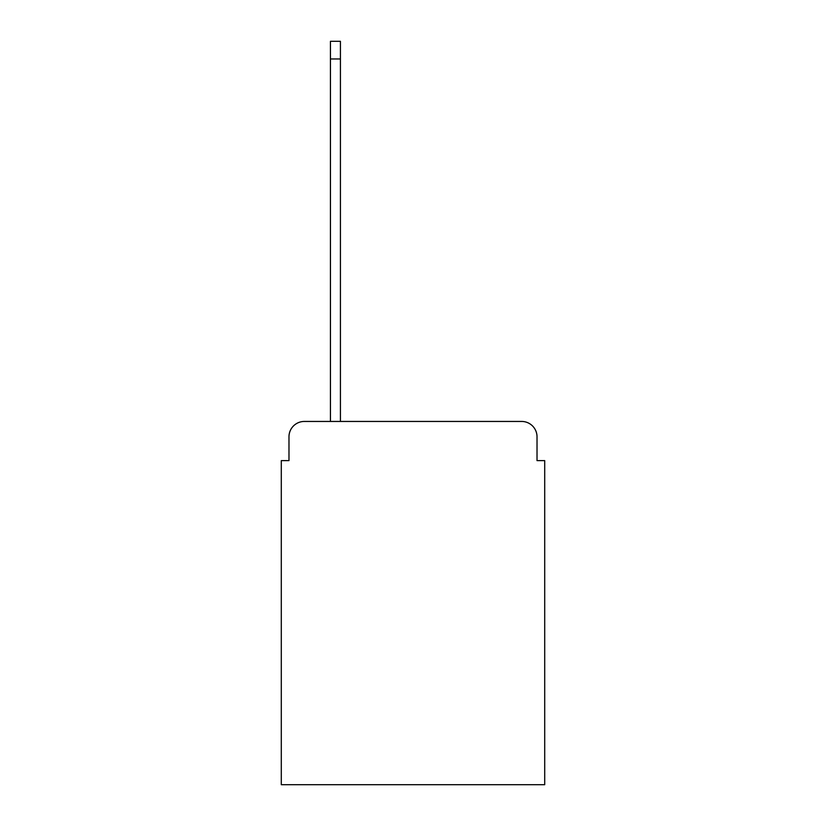 <?xml version="1.0" encoding="UTF-8"?>
<svg xmlns="http://www.w3.org/2000/svg" width="826" height="826" viewBox="0 0 826 826"><rect width="100%" height="100%" fill="white"/><g stroke="black" fill="none" stroke-linecap="round" stroke-linejoin="round"><path stroke-width="1.24" d="M288.976 436.809L288.976 460.619L288.976 436.809A15.364 15.364 0 0 1 304.329 421.446L330.441 421.446L330.441 41.3L340.426 41.3L340.426 58.966L330.441 58.966M537.024 460.619L537.024 436.809L537.024 460.619L544.706 460.619L544.706 784.7L281.294 784.7L281.294 460.619L288.976 460.619M537.024 436.809A15.364 15.364 0 0 0 521.671 421.446L304.329 421.446M340.426 58.966L340.426 421.446L521.671 421.446"/></g></svg>
